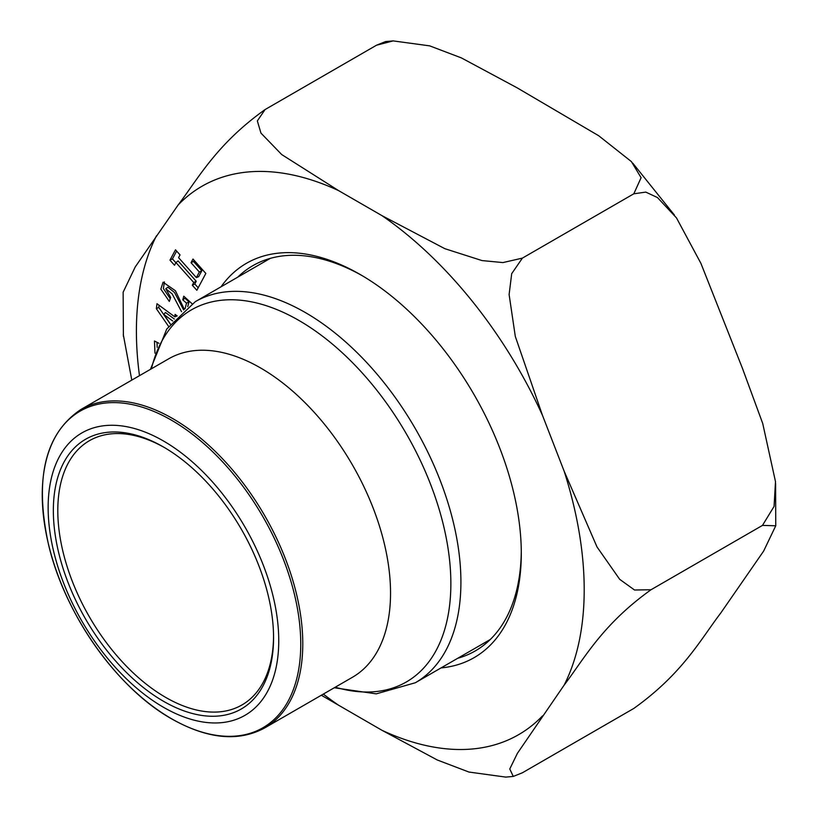 <?xml version="1.0" encoding="UTF-8"?>
<svg xmlns="http://www.w3.org/2000/svg" width="818" height="818" viewBox="0 0 818 818"><rect width="100%" height="100%" fill="white"/><g stroke="black" fill="none" stroke-linecap="round" stroke-linejoin="round"><path stroke-width="1.23" d="M181.545 311.678L172.209 293.948L165.798 288.723L170.665 297.415L169.316 301.402L160.849 289.163L163.079 282.2L175.441 290.768L184.285 309.316M185.083 308.672L186.524 303.161L182.792 299.879L183.753 296.188L191.995 303.683M154.97 353.192L154.469 340.994L158.927 343.304M513.275 776.435L522.395 772.775L633.817 708.439C682.682 673.5 700.392 639.778 720.76 613.009L763.644 551.076L775.75 525.78L762.478 525.401L651.056 589.727C602.181 624.666 584.471 658.398 564.113 685.157L517.365 753.388L509.767 768.981L513.275 776.435L505.739 777.1L468.929 772.049L437.241 759.973L381.934 730.28L321.331 695.239M123.395 336.351L123.14 292.22L135.256 266.903L178.13 204.991C198.447 178.222 216.555 144.152 265.073 109.561L257.343 120.911L260.942 133.089L281.699 154.551L338.672 190.655L381.934 215.625L444.869 248.692L482.006 260.574L502.927 262.578L522.395 258.12L633.817 193.794L522.395 258.12L511.7 273.662L509.113 294.531L515.309 336.454L542.477 415.35L564.113 471.096L597.017 546.956L619.696 579.328L634.543 590.013L651.056 589.727L762.478 525.401L774.073 506.414L775.495 481.649L762.724 423.489L742.386 368.172L700.914 263.365L676.466 217.874L657.447 197.537L645.791 192.107L633.817 193.794L641.097 177.7L631.404 161.606L598.694 135.737L516.945 87.72L461.362 57.894L429.706 45.869L393.141 40.9L376.495 45.225L265.073 109.561L376.495 45.225L385.605 41.565L393.141 40.9M221.034 286.811A227.67 131.453 60 0 1 360.309 274.572A227.67 131.453 60 0 1 521.291 553.408A227.67 131.453 60 0 1 441.055 667.907M192.987 259.03L205.839 273.437L196.841 290.298L192.302 285.206L193.743 282.507L175.952 262.558L174.51 265.257L169.96 260.165L175.492 249.797L180.032 254.889L178.569 257.65L196.361 277.599L199.336 272.016L191.034 262.701L192.987 259.03M168.569 326.362L156.35 308.683L156.984 303.713L174.796 316.852L175.113 314.409L177.169 315.922L174.796 316.852M131.79 380.114L123.273 334.47M362.169 275.666A222.424 128.416 -120 0 0 252.803 265.697A222.424 128.416 -120 0 0 237.731 277.169M488.203 641.455A222.424 128.416 60 0 1 485.442 642.283M265.421 261.187A222.424 128.416 60 0 1 267.517 259.204M457.753 658.265A222.424 128.416 -120 0 0 475.227 650.944A222.424 128.416 -120 0 0 521.281 551.25M175.952 262.558L178.079 260.911L196.228 281.259L194.786 283.958L198.191 287.783M194.786 283.958L192.302 285.206M196.228 281.259L193.743 282.507M176.637 251.075L172.445 258.917L175.85 262.731M172.445 258.917L169.96 260.165M194.132 260.308L193.518 261.463L201.821 270.768L198.682 276.658L196.361 277.599M201.821 270.768L199.336 272.016M193.518 261.463L191.034 262.701M172.68 320.973L163.866 314.48L165.389 312.445L174.326 319.03M159.06 305.247L158.784 307.415L170.267 324.03M158.784 307.415L156.35 308.683M163.866 314.48L170.338 323.938M156.995 342.302L157.199 347.302M185.471 297.742L182.792 299.879M165.798 288.723L167.884 287.21L174.5 292.445L183.59 309.899M164.398 281.903L163.395 288.58L170.236 298.693M185.257 298.56L188.989 301.852L187.741 306.617M188.989 301.852L186.524 303.161M163.447 440.974A163.068 94.152 60 0 1 263.304 698.337A163.068 94.152 60 0 1 63.589 583.04A163.068 94.152 60 0 1 163.447 440.974M163.447 701.251A155.717 89.898 60 0 1 53.344 510.544A155.717 89.898 60 0 1 163.447 446.976A155.717 89.898 60 0 1 273.56 637.682A155.717 89.898 60 0 1 163.447 701.251M164.571 447.63A152.557 88.078 -120 0 0 89.397 440.708A152.557 88.078 -120 0 0 66.013 562.958A152.557 88.078 -120 0 0 165.676 697.396A152.557 88.078 -120 0 0 241.954 704.952A152.557 88.078 -120 0 0 273.549 636.384M338.672 705.3A316.638 182.813 60 0 1 323.325 694.093M542.477 715.934A316.638 182.813 60 0 1 381.934 730.28M564.113 471.096A316.638 182.813 60 0 1 564.113 685.157M381.934 215.625A316.638 182.813 60 0 1 542.477 415.35M178.13 204.991A316.638 182.813 60 0 1 338.672 190.655M139.479 375.677A316.638 182.813 60 0 1 156.494 235.768M171.504 718.715A182.792 105.532 -120 0 0 300.758 644.093A182.792 105.532 -120 0 0 171.504 420.217A182.792 105.532 -120 0 0 42.25 494.849A182.792 105.532 -120 0 0 171.504 718.715M270.277 258.376L195.328 301.648A220.022 127.035 60 0 1 305.339 312.548A220.022 127.035 60 0 1 449.072 506.434A220.022 127.035 60 0 1 415.35 682.744L490.309 639.471M335.257 687.202A214.858 124.05 -120 0 0 449.757 561.843A214.858 124.05 -120 0 0 298.938 320.462A214.858 124.05 -120 0 0 151.422 368.785M260.543 367.947A183.835 106.135 60 0 1 380.646 529.952A183.835 106.135 60 0 1 352.466 677.263L264.705 727.938A183.835 106.135 60 0 0 292.885 580.616A183.835 106.135 60 0 0 172.792 418.622A183.835 106.135 60 0 0 80.87 409.511L168.631 358.846A183.835 106.135 60 0 1 260.543 367.947M775.75 525.688L775.597 483.397M674.41 215.032L632.754 163.14M80.87 409.511C45.338 433.315 34.428 477.773 48.139 542.876C63.896 613.05 116.453 687.958 171.739 718.93C207.557 739.073 238.549 742.069 264.705 727.938M334.286 687.764L376.249 693.858L415.35 682.744M195.328 301.648L166.77 329L150.451 369.337"/></g></svg>
